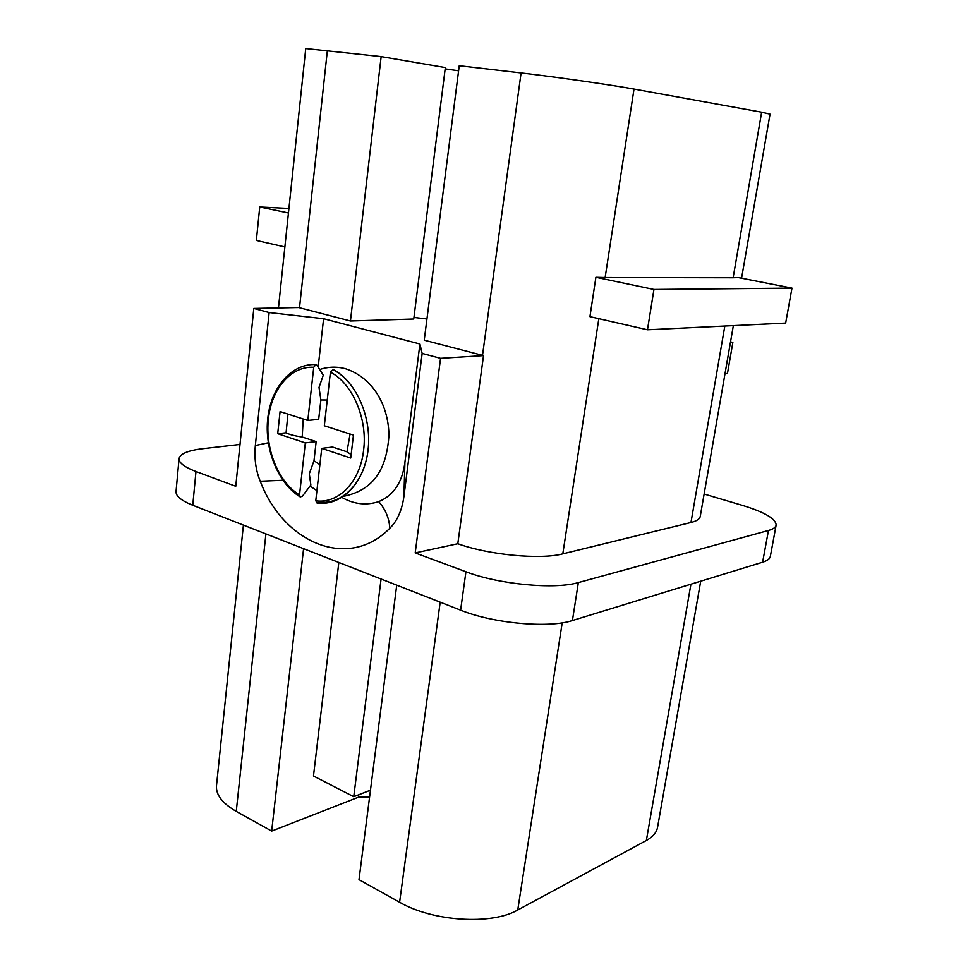 <?xml version="1.0" encoding="UTF-8"?>
<svg xmlns="http://www.w3.org/2000/svg" width="968" height="968" viewBox="0 0 968 968"><rect width="100%" height="100%" fill="white"/><g stroke="black" fill="none" stroke-linecap="round" stroke-linejoin="round"><path stroke-width="1.45" d="M243.404 525.104L216.481 785.847C215.864 794.897 222.458 803.404 236.252 811.378L271.669 831.088L303.577 548.674M369.594 796.942L358.462 797.196L271.669 831.088M396.735 585.156L358.995 879.67L399.602 902.261C432.769 921.572 491.659 925.239 517.747 910.005L646.358 840.502C652.928 836.884 656.667 832.456 657.575 827.229L700.711 581.199M192.765 505.272C181.427 500.698 175.849 496.173 176.019 491.659L179.056 458.735C178.923 462.91 184.561 467.169 195.972 471.525L192.765 505.272L460.611 610.167C493.232 623.44 548.82 628.486 572.427 620.536L762.615 562.214C767.334 560.738 769.911 558.766 770.359 556.31L776.142 525.104C775.888 518.763 764.672 512.193 742.492 505.405L704.123 494.031M240.003 444.445L202.82 448.692C187.865 450.483 179.939 453.835 179.056 458.735M776.142 525.104C775.731 527.366 773.178 529.157 768.471 530.476L578.356 582.579C554.749 589.706 498.847 584.418 465.935 571.749L415.199 552.909L440.561 358.329L422.157 353.417L403.898 496.657C401.926 510.487 397.219 521.038 389.765 528.298C348.323 570.757 283.612 543.121 260.235 481.241C255.782 470.363 254.148 458.469 255.334 445.534L269.14 312.543L253.81 308.441L298.664 307.534L350.44 320.989L413.747 319.016L445.328 67.566L381.15 56.604L305.743 48.545L278.457 307.945M253.81 308.441L235.756 486.287L195.972 471.525M282.886 480.273L260.235 481.241M389.765 528.298C389.281 518.412 385.603 509.519 378.718 501.618C366.279 505.683 354.022 504.292 341.922 497.455M269.14 312.543L323.59 318.714L318.169 367.041M426.949 318.98L413.953 317.431M482.512 355.341L521.087 72.927L459.243 65.715L424.238 340.179L483.528 355.607L440.561 358.329M323.59 318.714L419.93 344.003L422.157 353.417M733.345 325.623L700.239 516.452C699.791 519.042 696.706 521.062 690.97 522.502L562.795 553.853C540.459 559.855 488.755 554.966 457.816 543.726L415.199 552.909M457.804 543.726L483.528 355.607M595.901 277.308L653.957 289.456L647.471 329.786L589.936 316.645L595.901 277.308L605.133 277.55L634.016 89.068C611.461 84.918 555.293 76.883 521.087 72.927M445.159 68.873L458.602 70.785M647.471 329.786L785.653 323.082L791.981 288.113L738.318 277.586L733.127 277.768L761.647 112.191L770.044 114.151L741.573 278.215M761.647 112.191L634.016 89.068M338.824 562.469L313.475 776.009L353.744 796.7L381.077 579.021M353.744 796.7L370.466 790.19M381.15 56.604L350.44 320.989M284.87 246.949L256.363 240.439L259.739 206.983L288.452 212.984M725.008 373.696L727.464 373.454L732.861 342.43L730.525 341.898M733.127 277.768L605.133 277.55M791.981 288.113L653.957 289.456M730.404 342.587L732.861 342.43M288.924 208.459L259.739 206.983M419.93 344.003L404.914 462.293C402.361 482.354 393.625 495.471 378.718 501.618M303.25 419.011L302.197 437.004L316.161 441.614L305.319 442.908L299.523 494.902C278.421 482.209 264.966 449.043 268.402 419.229C271.209 389.257 290.884 365.856 313.741 367.283L315.858 364.597L317.068 365.263L323.264 375.221L319.016 387.406L320.868 399.978L327.257 400.002M299.523 494.902L300.286 496.959L302.415 496.161L310.861 484.968L309.288 473.788L313.995 460.756L319.888 464.688M351.13 454.609L346.98 451.802L350.077 434.027M287.944 414.11L286.08 432.781C289.359 434.559 294.732 435.963 302.197 437.004M346.98 451.802L332.544 447.034L321.739 448.378L350.731 458.033L353.453 435.104L324.316 425.775L330.439 372.135L333.222 369.558M305.319 442.908L277.707 433.7L286.08 432.781M320.868 399.978L318.678 419.362L307.812 420.475L280.079 411.581L277.707 433.7M313.995 460.756L316.161 441.614M313.741 367.283L307.812 420.475M321.739 448.378L315.762 500.795L317.286 502.997M465.935 571.749L460.611 610.167M268.281 442.799L255.334 445.534M562.795 553.853L598.829 318.678M265.91 533.913L236.252 811.378M358.462 797.196L358.765 794.74M440.186 602.169L399.602 902.261M562.202 622.823L517.747 910.005M690.922 584.2L646.358 840.502M299.511 307.751L327.39 50.324M690.97 522.502L724.814 326.034M768.471 530.476L762.615 562.214M578.356 582.579L572.427 620.536M403.898 496.657L404.914 462.293M318.641 502.053C341.91 505.296 364.149 482.935 368.009 450.398C372.087 417.946 356.563 382.07 333.754 370.091M330.439 372.135C352.582 383.582 367.792 418.95 363.581 450.35C360.12 482.028 338.316 504.134 315.762 500.795M319.73 369.534C328.212 366.654 336.888 366.412 345.733 368.808C374.652 378.452 388.785 407.661 388.942 435.83C386.74 464.688 377.084 489.481 343.7 496.281M310.038 486.069L316.923 490.643M315.943 364.585C292.53 363.206 271.488 386.147 267.846 417.644C264.046 449.007 278.203 483.576 300.213 496.923M333.186 369.546C356.381 381.489 372.535 418.442 367.864 451.62C363.363 484.932 340.191 506.337 316.996 503.009"/></g></svg>
